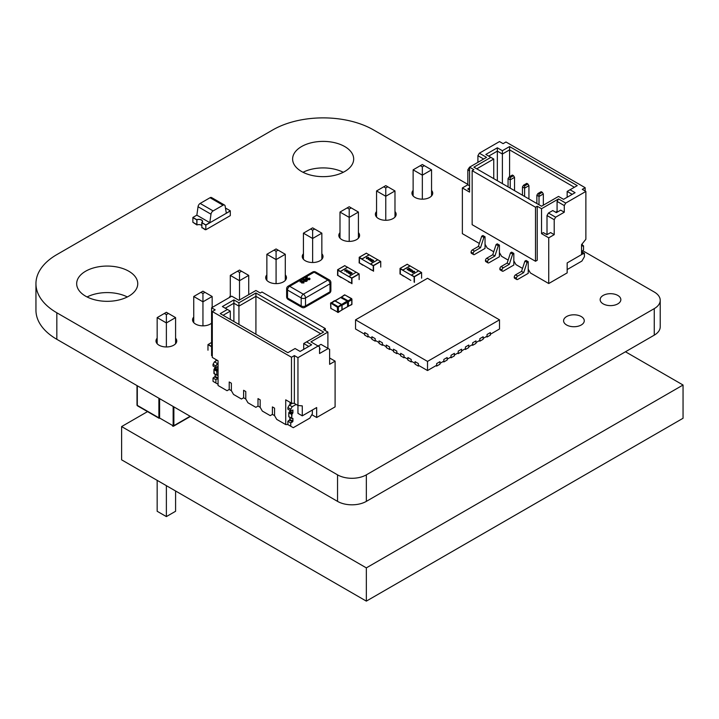 <?xml version="1.0" encoding="UTF-8"?>
<svg xmlns="http://www.w3.org/2000/svg" width="719" height="719" viewBox="0 0 719 719"><rect width="100%" height="100%" fill="white"/><g stroke="black" fill="none" stroke-linecap="round" stroke-linejoin="round"><path stroke-width="1.08" d="M582.678 250.679L654.254 292.004A20.366 11.756 180 0 1 660.222 300.317A20.366 11.756 180 0 1 654.254 308.631L366.339 474.855A20.366 11.756 180 0 1 337.544 474.855L56.828 312.783A71.244 41.136 180 0 1 35.95 283.699A71.244 41.136 180 0 1 56.828 254.607L272.762 129.932A71.244 41.136 180 0 1 373.538 129.932L467.826 184.37M660.222 300.317L660.222 326.839A20.366 11.756 180 0 1 654.254 335.153L366.339 501.377A20.366 11.756 180 0 1 337.544 501.377L56.828 339.305A71.244 41.136 180 0 1 35.95 310.213L35.95 283.699M413.128 190.418A10.381 5.995 0 0 0 411.951 193.186A10.381 5.995 0 0 0 414.998 197.419A10.381 5.995 0 0 0 426.313 198.723A10.381 5.995 0 0 0 432.721 193.186A10.381 5.995 0 0 0 431.553 190.418M343.278 172.281A30.54 17.633 0 0 0 303.023 172.281M301.558 171.49A30.54 17.633 0 0 0 334.838 175.31A30.54 17.633 0 0 0 353.685 159.025A30.54 17.633 0 0 0 323.155 141.391A30.54 17.633 0 0 0 292.615 159.025A30.54 17.633 0 0 0 301.558 171.49M339.997 232.641A10.381 5.995 0 0 0 338.82 235.41A10.381 5.995 0 0 0 341.867 239.643A10.381 5.995 0 0 0 353.182 240.946A10.381 5.995 0 0 0 359.59 235.41A10.381 5.995 0 0 0 358.422 232.641M603.178 303.876A10.345 5.968 0 0 0 614.448 305.171A10.345 5.968 0 0 0 620.839 299.652A10.345 5.968 0 0 0 610.494 293.685A10.345 5.968 0 0 0 600.149 299.652A10.345 5.968 0 0 0 603.178 303.876M376.558 211.53A10.381 5.995 0 0 0 375.39 214.298A10.381 5.995 0 0 0 378.428 218.531A10.381 5.995 0 0 0 389.743 219.834A10.381 5.995 0 0 0 396.16 214.298A10.381 5.995 0 0 0 394.983 211.53M566.617 324.988A10.345 5.968 0 0 0 577.887 326.282A10.345 5.968 0 0 0 584.268 320.764A10.345 5.968 0 0 0 573.933 314.796A10.345 5.968 0 0 0 563.588 320.764A10.345 5.968 0 0 0 566.617 324.988M303.427 253.753A10.381 5.995 0 0 0 302.259 256.521A10.381 5.995 0 0 0 305.296 260.754A10.381 5.995 0 0 0 316.612 262.058A10.381 5.995 0 0 0 323.02 256.521A10.381 5.995 0 0 0 321.851 253.753M127.335 296.956A30.54 17.633 0 0 0 87.08 296.956M85.615 296.165A30.54 17.633 0 0 0 118.896 299.985A30.54 17.633 0 0 0 137.751 283.699A30.54 17.633 0 0 0 107.212 266.066A30.54 17.633 0 0 0 76.672 283.699A30.54 17.633 0 0 0 85.615 296.165M266.866 274.865A10.381 5.995 0 0 0 265.688 277.624A10.381 5.995 0 0 0 268.735 281.866A10.381 5.995 0 0 0 280.051 283.169A10.381 5.995 0 0 0 286.459 277.624A10.381 5.995 0 0 0 285.29 274.865M230.296 295.976A10.381 5.995 0 0 0 229.334 297.549M157.164 338.2A10.381 5.995 0 0 0 155.996 340.959A10.381 5.995 0 0 0 159.034 345.201A10.381 5.995 0 0 0 170.349 346.504A10.381 5.995 0 0 0 176.757 340.959A10.381 5.995 0 0 0 175.589 338.2M193.735 317.088A10.381 5.995 0 0 0 192.557 319.847A10.381 5.995 0 0 0 195.604 324.089A10.381 5.995 0 0 0 211.584 323.173M341.139 277.615L337.831 275.368L337.831 270.218L351.654 278.199L351.654 283.349L337.831 275.368L337.831 270.218L340.42 271.378L337.651 269.778L337.544 275.413M356.184 272.249L344.743 265.688M347.619 267.225L340.42 271.378M348.338 281.767L351.654 283.349L351.654 278.199L349.057 276.366L356.256 272.213L359.141 274.002L359.141 279.565M351.942 283.726L351.942 278.154L359.141 274.002M349.057 276.366L351.942 278.154M340.42 271.71L349.057 276.698L340.42 271.71M347.619 267.306L340.42 271.467M345.138 270.047L346.926 269.904L346.522 270.847L344.743 271.081L345.138 270.047L347.205 270.164M344.743 271.081L345.138 270.128M350.584 272.627L351.888 272.681L351.951 273.409L349.641 273.553L350.414 274.325L349.003 273.508L351.672 273.247L350.584 272.627M350.584 272.717L351.888 272.681L351.951 273.409M350.342 273.346L351.672 273.328L351.627 272.816M347.645 271.8L346.846 272.258L347.097 271.8L346.154 271.252L348.976 271.036L347.852 271.998M348.463 271.971L350.252 271.818L349.847 272.771L348.068 272.995L348.463 271.971L350.521 272.088M348.068 272.995L348.463 272.052M351.888 272.762L351.951 273.49M349.227 273.418L350.342 273.427M349.641 273.553L350.62 274.209M346.432 271.099L348.787 271M347.097 271.8L346.639 272.142M346.675 269.958L346.252 270.775L346.675 270.038L346.252 270.775L344.994 271.018L345.417 270.29L344.994 270.937L346.675 269.958L344.994 270.937L345.417 270.209M348.149 271.189L347.376 271.719L346.774 271.297L348.149 271.189L347.376 271.719M350 271.881L349.569 272.69L350 271.962L348.311 272.941L348.742 272.124L350 271.881L348.311 272.852L348.742 272.124M347.376 271.638L346.774 271.297M362.736 265.149L359.428 262.902L359.428 257.753L373.242 265.724L373.242 270.883L359.428 262.902L359.428 257.753L362.017 258.912L359.248 257.312L359.141 262.947M377.781 259.784L366.339 253.223M369.215 254.76L362.017 258.912M369.934 269.301L373.242 270.883L373.242 265.724L370.653 263.9L377.852 259.748L380.728 261.527L380.728 267.1M373.529 271.252L373.529 265.688L380.728 261.527M370.653 263.9L373.529 265.688M362.017 259.244L370.653 264.233L362.017 259.244M369.215 254.841L362.017 258.993M366.735 257.582L368.523 257.429L368.119 258.382L366.339 258.615L366.735 257.582L368.793 257.699M366.339 258.615L366.735 257.663M372.172 260.161L373.476 260.215L373.547 260.934L371.229 261.087L372.011 261.86L370.6 261.042L373.269 260.781L372.172 260.161M372.172 260.242L373.476 260.215L373.547 260.934M371.93 260.88L373.269 260.862L373.224 260.35M369.242 259.334L368.164 259.64L368.685 259.334L368.02 258.624L370.573 258.561L369.449 259.532M370.06 259.496L371.849 259.352L371.444 260.296L369.656 260.53L370.06 259.496L372.118 259.613M369.656 260.53L370.06 259.586M373.476 260.296L373.547 261.024M370.824 260.952L371.93 260.961M371.229 261.087L372.217 261.743M368.02 258.624L370.375 258.534M368.685 259.334L368.236 259.676M368.272 257.492L367.84 258.301L368.272 257.573L366.582 258.552L367.014 257.744L368.272 257.492L367.84 258.22L366.582 258.472L367.014 257.744M369.746 258.723L368.964 259.253L368.362 258.822L369.746 258.723L368.964 259.253M371.588 259.406L371.166 260.224L371.588 259.496L369.908 260.386L371.588 259.406L371.166 260.143L369.908 260.386L370.339 259.658M368.964 259.173L368.362 258.822M207.98 350.216L207.98 344.644L211.584 346.72M211.584 343.269L210.865 342.855L207.98 344.644M211.584 342.523L210.937 342.9M196.853 215.179L198.04 206.721L210.991 214.199L209.786 222.818L226.341 213.255L225.128 206.038A3.056 1.762 -60 0 0 224.535 205.059L211.575 197.572A3.056 1.762 -60 0 0 210.047 197.725L223.007 205.212A3.056 1.762 -60 0 1 224.535 205.059M223.007 205.212L213.121 210.919L200.161 203.432L210.047 197.725M210.991 214.199A3.056 1.762 -60 0 1 213.121 210.919M198.04 206.721A3.056 1.762 -60 0 1 200.161 203.432M192.872 217.453L196.826 219.735L192.872 217.623L196.826 219.906L196.826 224.562L193.591 222.692L196.826 224.894L192.872 222.27L192.872 217.453L196.826 215.17L209.786 222.647L205.823 224.93L201.868 222.647L205.823 225.101L209.786 222.647M205.104 229.676L201.868 227.465L205.391 229.505M201.76 222.584L201.904 227.824L201.76 222.584A3.469 2.004 0 0 0 202.381 221.443A3.469 2.004 0 0 0 200.52 219.672A3.469 2.004 0 0 0 196.934 219.798L196.79 219.717A3.667 2.112 180 0 1 200.592 219.565A3.667 2.112 180 0 1 202.578 221.443A3.667 2.112 180 0 1 201.904 222.665M201.76 225.46A3.469 2.004 0 0 0 196.934 224.957L196.934 219.798M196.79 219.717L196.934 224.957M196.826 219.735A3.604 2.085 180 0 1 200.592 219.565A3.604 2.085 180 0 1 202.56 221.416A3.604 2.085 180 0 1 201.868 222.647M205.823 224.93L201.868 222.818L201.868 227.465L205.823 229.756L205.823 225.101L230.296 210.973L226.341 213.255L230.296 210.802L226.341 208.519A3.604 2.085 180 0 1 225.586 208.762A3.667 2.112 180 0 0 226.377 208.537L226.233 208.456A3.469 2.004 0 0 1 225.568 208.663M230.296 210.802L230.296 215.628L205.823 229.756M173.153 406.469L173.153 425.828L172.641 426.124A1.016 0.584 -60 0 0 173.153 426.07A1.016 0.584 -120 0 0 173.872 425.657L173.872 406.882M159.097 418.296L159.6 418.009A1.016 0.584 180 0 1 158.881 417.829A1.016 0.584 120 0 0 159.097 418.296L137.518 405.84A1.016 0.584 -60 0 1 137.518 405.84L159.097 418.296M159.6 398.641L159.6 418.009L173.153 425.828A1.016 0.584 -0 0 0 173.872 425.657L190.131 416.274M137.005 404.959A1.016 1.016 -0.4 0 0 137.518 405.84A1.016 0.584 -60 0 1 137.311 405.381A1.016 0.584 180 0 1 137.005 404.959A1.016 1.016 -0.4 0 0 137.518 405.84A1.016 1.016 0 0 1 137.005 404.968L137.005 385.6M175.589 490.987L175.589 511.272L166.377 516.593L157.164 511.272L157.164 480.355M166.377 485.676L166.377 516.593M166.377 314.616L164.363 313.457L157.164 317.609L166.377 322.93L175.589 317.609L168.39 313.457L166.377 314.616L166.377 346.953M164.363 313.457L166.377 312.289L168.39 313.457M175.589 343.727L175.589 317.609M157.164 343.727L157.164 317.609M202.947 293.505L200.925 292.345L193.735 296.498L202.947 301.818L212.159 296.498L204.96 292.345L202.947 293.505L202.947 325.842M200.925 292.345L202.947 291.186L204.96 292.345M212.159 307.462L212.159 296.498M193.735 322.615L193.735 296.498M239.508 272.402L237.495 271.234L230.296 275.386L239.508 280.707L248.72 275.386L241.521 271.234L239.508 272.402L239.508 299.985M237.495 271.234L239.508 270.074L241.521 271.234M248.72 294.664L248.72 275.386M230.296 296.992L230.296 275.386M276.078 251.291L274.056 250.122L266.866 254.283L276.078 259.595L285.29 254.283L278.091 250.122L276.078 251.291L276.078 283.619M274.056 250.122L276.078 248.963L278.091 250.122M285.29 280.392L285.29 254.283M266.866 280.392L266.866 254.283M312.639 230.179L310.626 229.01L303.427 233.172L312.639 238.483L321.851 233.172L314.652 229.01L312.639 230.179L312.639 262.516M310.626 229.01L312.639 227.851L314.652 229.01M321.851 259.28L321.851 233.172M303.427 259.28L303.427 233.172M349.209 209.067L347.187 207.899L339.997 212.06L349.209 217.381L358.422 212.06L351.223 207.899L349.209 209.067L349.209 241.404M347.187 207.899L349.209 206.739L351.223 207.899M358.422 238.169L358.422 212.06M339.997 238.169L339.997 212.06M385.77 187.956L383.757 186.787L376.558 190.948L385.77 196.269L394.983 190.948L387.784 186.787L385.77 187.956L385.77 220.293M383.757 186.787L385.77 185.628L387.784 186.787M394.983 217.057L394.983 190.948M376.558 217.057L376.558 190.948M422.341 166.844L420.327 165.676L413.128 169.837L422.341 175.157L431.553 169.837L424.354 165.676L422.341 166.844L422.341 199.181M420.327 165.676L422.341 164.516L424.354 165.676M431.553 195.945L431.553 169.837M413.128 195.945L413.128 169.837M582.282 252.108L584.439 253.358L582.282 254.193L582.282 251.326L583.54 249.763L583.54 245.943L582.642 246.042M584.439 253.358L584.439 256.683L581.914 261.051L567.165 269.562M584.439 241.054L584.053 241.53M582.282 243.732L582.282 245.835M528.222 261.707L526.065 260.467L524.906 261.132L521.554 271.378L515.55 274.847A1.833 1.061 120 0 0 514.256 277.085L514.256 277.417A1.833 1.061 120 0 0 514.633 278.262L516.799 279.502A1.833 1.061 120 0 0 517.716 279.412L528.222 273.346L528.222 261.707L527.072 262.372L524.906 261.132M527.072 262.372L523.711 272.627L521.554 271.378M523.711 272.627L517.716 276.087A1.833 1.061 120 0 0 516.413 278.334L516.413 278.666A1.833 1.061 120 0 0 516.799 279.502M513.824 253.403L511.667 252.153L510.517 252.818L507.156 263.064L501.161 266.533A1.833 1.061 120 0 0 499.858 268.78L499.858 269.113A1.833 1.061 120 0 0 500.244 269.949L502.401 271.198A1.833 1.061 120 0 0 503.318 271.108L513.824 265.032L513.824 253.403L512.674 254.068L510.517 252.818M512.674 254.068L509.313 264.313L507.156 263.064M509.313 264.313L503.318 267.783A1.833 1.061 120 0 0 502.024 270.02L502.024 270.353A1.833 1.061 120 0 0 502.401 271.198M499.426 245.089L497.269 243.84L496.119 244.505L492.758 254.76L486.763 258.22A1.833 1.061 120 0 0 485.469 260.467L485.469 260.799A1.833 1.061 120 0 0 485.846 261.635L488.003 262.884A1.833 1.061 120 0 0 488.92 262.794L499.426 256.728L499.426 245.089L498.276 245.754L496.119 244.505M498.276 245.754L494.924 256L492.758 254.76M494.924 256L488.92 259.469A1.833 1.061 120 0 0 487.626 261.716L487.626 262.049A1.833 1.061 120 0 0 488.003 262.884M485.037 236.776L482.871 235.526L481.721 236.192L478.369 246.446L472.365 249.906A1.833 1.061 120 0 0 471.071 252.153L471.071 252.486A1.833 1.061 120 0 0 471.448 253.322L473.605 254.571A1.833 1.061 120 0 0 474.522 254.481L485.037 248.415L485.037 236.776L483.878 237.441L481.721 236.192M483.878 237.441L480.526 247.696L478.369 246.446M480.526 247.696L474.522 251.156A1.833 1.061 120 0 0 473.228 253.403L473.228 253.735A1.833 1.061 120 0 0 473.605 254.571M585.158 191.02L585.158 187.695L505.978 141.985L503.102 143.647L499.498 141.571L479.348 153.201L486.547 157.362L469.561 167.168L473.875 169.657L472.149 170.655L472.149 224.688L535.493 261.258L537.219 260.26L537.219 206.227L541.533 208.726L541.533 233.657L548.732 237.818L548.732 283.529L567.165 272.887L567.165 262.92L581.554 254.607L581.554 244.631L585.877 239.256L585.877 191.434L565.718 203.073L558.528 198.92L541.533 208.726M548.732 283.529L530.379 272.932L528.222 269.194M522.533 268.403L515.981 264.619L513.824 260.88M508.135 260.089L501.592 256.306L499.426 252.567M493.737 251.776L487.194 248.001L485.037 244.253M462.362 187.947L469.561 192.099L469.561 167.168L467.826 169.828L467.826 184.792L462.362 187.947L462.362 233.657L479.339 243.462M541.533 233.657L543.339 232.623L546.934 234.7L550.61 232.579L554.205 234.655L554.205 219.699L555.643 217.201L564.28 212.213L564.28 205.571L565.718 203.073M548.732 237.818L554.205 234.655M547.725 234.241L547.006 233.828L547.006 215.538L548.444 213.049L552.767 210.55L556.362 212.635L560.685 210.137L564.28 212.213M548.444 213.049L555.643 217.201M509.582 146.559L577.24 185.619L570.041 189.771L575.083 192.683L563.561 199.334L558.528 196.422L541.533 206.227L473.875 167.168L490.861 157.362L485.828 154.45L497.341 147.799L502.383 150.711L509.582 146.559L509.582 149.876L502.383 154.037L497.341 151.125L488.704 156.113M537.219 206.227L535.493 207.225L472.149 170.655M585.158 187.695L582.282 189.358L585.877 191.434M477.91 162.35L477.91 155.699L479.348 153.201M535.493 207.225L535.493 261.258M557.809 211.799L557.081 211.386L557.081 201.41L558.528 198.92M557.081 201.41L564.28 205.571M547.006 215.538L554.205 219.699M546.215 234.286L547.006 233.828M555.643 212.213L557.081 211.386M469.561 187.947L467.754 188.989L469.561 190.023M469.561 185.79L467.826 184.792M469.561 170.825L467.826 169.828M483.662 159.025L477.91 155.699M509.582 176.667L509.582 149.876L574.364 187.282M502.383 183.624L502.383 150.711M493.746 178.636L493.746 159.025L476.751 168.83M497.341 180.712L497.341 147.799M567.165 197.258L567.165 191.434L570.041 189.771M572.198 194.346L567.165 191.434M490.861 157.362L493.746 159.025M513.501 175.688L512.386 175.05L509.115 176.937L510.229 177.575L513.501 175.688L514.543 177.35L510.229 179.84L508.063 178.6L508.063 186.904M510.229 177.575L510.229 188.153M514.543 177.35L514.543 190.652M508.063 178.6L509.115 176.937M527.89 184.001L526.784 183.354L523.513 185.241L524.618 185.888L527.89 184.001L528.941 185.664L524.618 188.153L522.461 186.904L522.461 195.217M524.618 185.888L524.618 196.467M528.941 185.664L528.941 198.956M522.461 186.904L523.513 185.241M542.288 192.315L541.173 191.667L537.911 193.555L539.016 194.202L542.288 192.315L543.339 193.968L539.016 196.467L536.859 195.217L536.859 203.531M539.016 194.202L539.016 204.78M543.339 193.968L543.339 205.194M536.859 195.217L537.911 193.555M296.129 404.438L292.202 406.702L296.129 404.438L292.202 406.702L290.755 409.201L290.755 410.864L292.921 410.028L292.561 413.524L292.022 413.829L289.137 412.167L290.036 411.232L288.777 412.796L288.885 416.849L288.777 412.796L288.777 416.616L291.662 418.278L289.137 416.822M292.444 403.242L289.317 405.04L292.202 406.702L289.317 405.04L292.444 403.242L289.317 405.04L292.202 406.702L290.755 409.201L290.755 410.864L292.921 410.028L292.921 412.895L291.662 414.459L291.662 418.278L288.777 416.616M292.202 406.702L290.755 409.201L290.755 410.864L292.921 410.028L292.921 412.895L292.022 413.829L289.137 412.167L292.022 413.829L291.662 418.278L292.921 418.386L292.921 421.253L292.561 421.873L289.676 420.211L287.879 421.253L290.755 422.916L292.561 421.873L290.755 422.916L290.755 426.241L290.755 422.916L287.879 421.253L290.755 422.916L292.921 421.253L292.921 418.386L291.662 418.278L291.662 414.459L288.777 412.796L289.676 411.861L292.561 413.524L289.676 411.861L290.036 410.441L290.036 412.068L290.036 410.441L290.036 411.232L292.921 412.895L290.036 411.232L290.036 410.441L290.036 412.068M290.036 420.417L290.036 417.514L289.676 420.211L290.036 417.514L290.036 420.417L290.036 417.514L290.036 419.59L292.921 421.253L290.036 419.59L287.879 421.253L287.879 424.578L285.722 424.578L285.722 399.827L291.483 403.152L291.483 357.253L294.359 355.59L297.954 357.667L318.113 346.028L310.914 341.876L327.9 332.07L323.586 329.572L325.312 328.574L325.312 330.569M290.755 422.916L290.755 426.241L287.879 424.578L293.28 427.688L287.879 424.578L285.722 424.578L285.722 399.827L291.483 403.152L291.483 357.253L294.359 355.59L294.359 403.413L297.954 405.489L297.954 413.353L302.277 415.852L302.277 405.876L297.954 405.489L297.954 413.353L302.277 415.852L302.277 405.876L297.954 405.489L297.954 413.353L302.277 415.852L302.277 405.876L297.954 405.489L297.954 357.667L318.113 346.028L319.551 346.864L318.113 346.028L320.989 344.365L328.188 348.526L319.551 353.514L319.551 346.864L310.914 341.876L327.9 332.07L327.9 348.356L327.9 332.07L323.586 329.572L327.9 332.07L327.9 348.356M287.879 424.578L287.879 421.253L287.879 424.578L293.28 427.688L309.835 418.134L293.28 427.688L287.879 424.578L285.722 424.578L285.722 399.827L291.483 403.152L291.483 357.253L294.359 355.59L297.954 357.667L320.989 344.365L328.188 348.526L319.551 353.514L319.551 346.864L319.551 353.514L328.188 348.526L329.626 349.353L328.188 348.526L329.626 349.353L329.626 364.317L329.626 349.353L329.626 364.317L335.099 361.154L335.099 406.873L316.675 417.505L316.675 407.538L302.277 415.852M312.352 410.028L312.352 413.767L309.835 418.134L312.352 413.767L312.352 410.028L312.352 413.767L309.835 418.134L293.28 427.688L290.755 426.241M290.755 409.201L287.879 407.538L290.755 409.201L287.879 407.538L289.317 405.04L287.879 407.538L287.879 409.201L290.755 410.864L287.879 409.201L287.879 407.538L287.879 409.201L290.755 410.864M215.179 367.229L214.28 368.946L217.156 370.609L218.064 369.674L216.796 371.238L216.796 375.057L218.064 375.165L218.064 378.032L218.064 375.165L216.796 375.057L216.796 371.238L216.796 375.057L213.92 373.395L217.156 375.264L217.695 374.959M217.174 360.255L214.46 361.819L217.174 360.255L214.46 361.819L217.336 363.481L218.064 363.068L215.898 365.98L215.898 367.643L218.064 366.807L218.064 369.674L215.179 368.011L213.92 369.575L213.92 373.395L216.796 375.057M214.28 373.601L213.92 369.575L216.796 371.238L217.695 370.303L214.819 368.64L217.695 370.303L217.956 366.573L215.898 367.643L217.695 366.6M213.022 378.032L213.022 381.358L215.898 383.02L215.898 379.695L217.695 378.652L214.819 376.99L215.179 376.37L214.819 376.99L217.695 378.652L215.898 379.695L213.022 378.032L214.819 376.99L213.022 378.032L213.022 381.358L213.022 378.032L215.898 379.695L213.022 378.032L215.179 376.37L215.179 374.293L215.179 376.37L218.064 378.032L215.179 376.37L218.064 378.032L218.064 375.165M214.819 376.99L217.695 378.652L215.898 379.695L215.898 383.02L218.064 384.261L215.538 382.814L218.064 384.261M214.46 361.819L213.022 364.317L214.46 361.819L217.336 363.481L214.46 361.819L213.022 364.317L215.898 365.98L215.898 367.643L213.022 365.98L215.898 367.643L213.022 365.98L213.022 364.317L215.898 365.98L215.898 367.643M291.483 357.253L212.303 311.534L215.179 309.871L212.303 311.534L291.483 357.253L212.303 311.534L212.303 357.442L212.303 311.534L212.303 357.442L218.064 360.767L212.303 357.442L218.064 360.767L218.064 385.51L218.064 360.767L218.064 385.51L218.064 360.767L218.064 385.51L227.06 390.705L229.217 389.455L229.217 381.978L229.217 389.455L229.217 381.978L229.217 389.455L231.374 390.705L231.374 383.227L229.217 381.978L231.374 383.227L231.374 390.705L233.531 394.443L241.449 399.018L243.615 397.769L243.615 390.291L245.772 391.54L243.615 390.291L243.615 397.769L245.772 399.018L245.772 391.54L245.772 399.018L247.929 402.757L255.847 407.331L258.004 406.082L258.004 398.605L260.17 399.845L258.004 398.605L258.004 406.082L260.17 407.331L260.17 399.845L260.17 407.331L262.327 411.07L270.245 415.636L272.402 414.396L272.402 406.909L274.559 408.158L272.402 406.909L272.402 414.396L274.559 415.636L274.559 408.158L274.559 415.636L276.725 419.384L285.722 424.578M229.217 389.455L227.06 390.705L229.217 389.455L231.374 390.705L231.374 383.227L229.217 381.978L231.374 383.227L231.374 390.705L231.374 383.227L231.374 390.705L233.531 394.443L241.449 399.018L243.615 397.769L241.449 399.018L243.615 397.769L243.615 390.291L245.772 391.54L243.615 390.291L245.772 391.54L245.772 399.018L245.772 391.54L245.772 399.018L245.772 391.54L243.615 390.291L243.615 397.769L245.772 399.018L247.929 402.757L255.847 407.331L258.004 406.082L255.847 407.331L258.004 406.082L258.004 398.605L260.17 399.845L258.004 398.605L260.17 399.845L260.17 407.331L260.17 399.845L260.17 407.331L260.17 399.845L258.004 398.605L258.004 406.082L260.17 407.331L262.327 411.07L270.245 415.636L272.402 414.396L270.245 415.636L272.402 414.396L272.402 406.909L274.559 408.158L272.402 406.909L274.559 408.158L274.559 415.636L274.559 408.158L274.559 415.636L274.559 408.158L272.402 406.909L272.402 414.396L274.559 415.636L276.725 419.384L274.559 415.636L272.402 414.396L272.402 406.909L272.402 414.396L270.245 415.636L262.327 411.07L260.17 407.331L258.004 406.082L258.004 398.605L258.004 406.082L255.847 407.331L247.929 402.757L245.772 399.018L243.615 397.769L243.615 390.291L243.615 397.769L241.449 399.018L233.531 394.443L231.374 390.705L229.217 389.455L229.217 381.978L231.374 383.227L229.217 381.978L229.217 389.455L227.06 390.705L218.064 385.51L227.06 390.705L229.217 389.455M212.303 311.534L215.179 309.871L211.584 307.795L231.734 296.165L238.933 300.317L255.919 290.512L260.242 293.001L261.968 292.004L260.242 293.001L255.919 290.512L238.933 300.317L231.734 296.165L211.584 307.795L211.584 355.617L212.303 356.031L211.584 355.617L211.584 307.795L231.734 296.165L238.933 300.317L255.919 290.512L260.242 293.001L261.968 292.004L325.312 328.574L323.586 329.572L325.312 328.574L261.968 292.004L325.312 328.574M329.626 357.999L335.099 361.154L335.099 406.873L316.675 417.505L316.675 407.538L316.675 417.505L311.812 414.701L316.675 417.505L335.099 406.873L335.099 361.154L329.626 364.317L335.099 361.154L329.626 357.999L335.099 361.154M255.919 334.227L255.919 296.327L255.919 334.227L255.919 296.327L320.701 333.733L255.919 296.327L255.919 293.001L323.586 332.07L306.591 341.876L311.633 344.787L300.12 351.429L295.078 348.526L287.879 352.678L220.221 313.619L227.42 309.458L222.378 306.555L233.891 299.904L238.933 302.807L255.919 293.001L323.586 332.07L306.591 341.876L311.633 344.787L300.12 351.429L295.078 348.526L287.879 352.678L220.221 313.619L227.42 309.458L222.378 306.555L233.891 299.904L238.933 302.807L255.919 293.001L323.586 332.07L303.715 343.538L303.715 349.353L303.715 343.538L308.757 346.45L303.715 343.538L303.715 349.353M297.954 357.667L294.359 355.59L294.359 403.413L291.483 403.152L294.359 403.413L297.954 405.489L297.954 357.667L297.954 405.489L294.359 403.413L291.483 403.152M215.898 360.992L215.898 359.518M290.036 402.325L290.036 404.626M319.551 349.353L320.27 348.94L319.551 349.353L320.27 348.94L319.551 348.526M320.701 333.733L255.919 296.327L238.933 306.132L233.891 303.229L225.254 308.217L233.891 303.229L233.891 299.904L238.933 302.807L255.919 293.001L255.919 296.327L238.933 306.132L238.933 302.807L238.933 306.132L233.891 303.229L233.891 299.904L233.891 303.229L225.254 308.217M238.933 324.422L238.933 302.807M230.296 319.434L230.296 311.12L230.296 319.434L230.296 311.12L223.097 315.282L230.296 311.12L222.378 306.555L233.891 299.904M233.891 321.51L233.891 303.229L233.891 321.51L233.891 303.229L238.933 306.132L255.919 296.327L255.919 293.001M410.81 280.383L400.303 273.984L400.303 268.834L414.117 276.815L411.529 274.982L414.405 276.77L421.604 272.618L421.604 278.181M414.117 281.965L414.117 276.815L414.117 281.965M414.405 282.342L414.405 276.77M411.529 274.982L418.728 270.829L421.604 272.618M403.611 276.231L400.303 273.984L400.303 268.834L402.892 269.993L400.043 268.394L400.007 274.029M418.656 270.874L407.206 264.304M410.091 265.841L402.892 269.993M402.892 270.326L411.529 275.314L402.892 270.326M410.091 265.922L402.892 270.083M412.221 272.555L412.625 271.53L414.405 271.297L414.009 272.33L411.942 272.204M412.625 271.53L414.683 271.692M408.563 269.742L407.269 269.697L407.197 268.969L409.515 268.816L408.734 268.052L410.145 268.87L407.475 269.131L408.563 269.742M407.269 269.697L407.197 268.969L409.515 268.816M407.475 269.131L408.491 269.778M411.502 270.578L412.302 270.11L412.05 270.578L412.994 271.117L410.369 271.458L411.502 270.578L410.243 271.387M408.895 270.641L409.3 269.607L411.088 269.373L410.684 270.407L408.626 270.29M409.3 269.607L411.358 269.778M412.221 272.645L412.625 271.611M407.269 269.778L407.197 269.05M410.073 268.906L408.734 268.052M412.05 270.578L412.922 271.162M411.78 270.416L412.302 270.2M408.895 270.721L409.3 269.688M414.162 271.44L412.904 272.582L412.895 271.683L414.162 271.44L412.904 272.492L412.895 271.683M412.373 271.081L410.998 271.189M410.837 269.517L409.587 270.659L409.578 269.769L410.837 269.517L409.587 270.578L409.578 269.769M307.381 277.166L306.015 277.956L306.788 278.621L309.485 278.163L310.069 278.828L309.574 279.655L307.381 279.718L309.152 279.376L309.035 278.451L307.498 278.451L306.671 279.26L305.162 277.938L306.914 276.896L307.381 277.201L306.042 277.974M309.152 279.412L309.035 278.487M310.069 278.828L309.574 279.655L307.381 279.691M306.77 281.246L307.238 280.653L305.584 281.515L303.715 280.886L303.023 279.116L306.087 279.484L306.77 281.246L305.584 281.551L303.715 280.85L303.023 279.089L302.555 279.682M303.984 281.56L303.921 282.927L303.984 281.587L303.921 282.891L301.603 282.953L301.369 282.001L300.075 281.902L300.174 280.734L302.169 280.671L302.348 281.408L303.984 281.56L303.921 282.927L301.603 282.953L301.369 282.001L300.075 281.866L300.174 280.734M302.169 280.707L302.348 281.435L302.169 280.707M300.542 281.596L301.656 281.569L301.71 280.949L300.605 280.976L300.542 281.632M301.656 281.569L301.71 280.949L300.605 281.003M301.603 282.918L301.369 281.974L301.603 282.918M302.169 280.671L302.348 281.408M302.07 282.639L303.499 282.639L303.508 281.83L302.07 281.83L302.07 282.675M303.508 281.857L303.499 282.675L303.508 281.83L302.07 281.857M301.656 281.605L301.71 280.985M306.339 281.003L305.611 279.754L303.445 279.332L304.182 280.581L306.582 280.653M303.445 279.367L305.611 279.79L306.339 281.03M309.152 279.376L309.035 278.451L307.498 278.415L306.671 279.26L305.162 277.911M307.498 278.415L307.193 279.008M330.767 303.58L330.911 308.406L337.535 312.064L337.391 307.238L330.767 303.085A0.818 0.467 60 0 1 331.342 302.753L337.822 306.492A0.818 0.467 60 0 1 338.397 307.489L338.397 312.064L341.911 310.033L341.372 310.347L341.911 310.033L341.902 305.467L341.264 304.425L334.928 300.767L341.48 304.362M340.644 297.576L347.529 301.234L347.583 306.671M342.064 305.386L342.091 309.781L338.227 312.432A0.818 0.467 60 0 1 337.822 312.397L337.391 312.145M348.418 306.276L351.924 304.245L351.924 299.679L348.418 301.701L348.418 306.276L342.091 309.682M351.924 299.176L351.924 299.679A0.818 0.467 -120 0 0 351.348 298.682L344.877 294.943L340.923 297.423M341.363 296.965L347.843 300.704L348.418 301.701L347.798 301.71M347.529 301.234L351.654 298.646L344.877 294.943A0.818 0.467 -120 0 0 344.464 294.898L340.608 297.63M342.055 305.09L341.624 304.443M334.928 300.767L334.272 301.063M337.535 307.489L342.046 305.036M337.391 307.238L341.327 304.47L342.073 305.117L341.714 304.497M335.135 300.704L330.911 303.499M418.377 366.106L415.07 364.191L415.07 361.666L418.377 363.58L418.377 366.106L419.096 365.692M411.178 361.945L407.871 360.039L407.871 357.514L411.178 359.419L411.178 361.945L411.897 361.531M403.979 357.792L400.672 355.878L400.672 353.353L403.979 355.267L403.979 357.792L404.707 357.379M396.789 353.64L393.473 351.726L393.473 349.2L396.789 351.106L396.789 353.64L397.508 353.218M487.051 337.013L490.358 335.099L490.358 332.573L487.051 334.488L487.051 337.013L486.332 336.6M479.852 341.166L483.159 339.26L483.159 336.735L479.852 338.64L479.852 341.166L479.133 340.752M472.653 345.327L475.96 343.412L475.96 340.887L472.653 342.801L472.653 345.327L471.934 344.913M465.454 349.479L468.77 347.565L468.77 345.039L465.454 346.953L465.454 349.479L464.735 349.066M458.255 353.64L461.571 351.726L461.571 349.2L458.255 351.106L458.255 353.64L457.536 353.218M451.056 357.792L454.372 355.878L454.372 353.353L451.056 355.267L451.056 357.792L450.337 357.379M443.857 361.945L447.173 360.039L447.173 357.514L443.857 359.419L443.857 361.945L443.138 361.531M436.667 366.106L439.974 364.191L439.974 361.666L436.667 363.58L436.667 366.106L435.939 365.692M389.59 349.479L386.274 347.565L386.274 345.039L389.59 346.953L389.59 349.479L390.309 349.066M382.391 345.327L379.075 343.412L379.075 340.887L382.391 342.801L382.391 345.327L383.11 344.913M375.192 341.166L371.885 339.26L371.885 336.735L375.192 338.64L375.192 341.166L375.911 340.752M367.993 337.013L364.686 335.099L364.686 332.573L367.993 334.488L367.993 337.013L368.712 336.6M499.498 319.847L427.517 278.289L355.546 319.847L427.517 361.405L427.517 370.546L436.667 365.27L436.667 363.58L439.974 361.666L439.974 363.365L443.857 361.118L443.857 359.419L447.173 357.514L447.173 359.203L451.056 356.957L451.056 355.267L454.372 353.353L454.372 355.051L458.255 352.804L458.255 351.106L461.571 349.2L461.571 350.89L465.454 348.652L465.454 346.953L468.77 345.039L468.77 346.738L472.653 344.491L472.653 342.801L475.96 340.887L475.96 342.586L479.852 340.339L479.852 338.64L483.159 336.735L483.159 338.424L487.051 336.186L487.051 334.488L490.358 332.573L490.358 334.272L499.498 328.996L499.498 319.847L427.517 361.405M355.546 319.847L355.546 328.996L364.686 334.272L364.686 332.573L367.993 334.488L367.993 336.186L371.885 338.424L371.885 336.735L375.192 338.64L375.192 340.339L379.075 342.586L379.075 340.887L382.391 342.801L382.391 344.491L386.274 346.738L386.274 345.039L389.59 346.953L389.59 348.652L393.473 350.89L393.473 349.2L396.789 351.106L396.789 352.804L400.672 355.051L400.672 353.353L403.979 355.267L403.979 356.957L407.871 359.203L407.871 357.514L411.178 359.419L411.178 361.118L415.07 363.365L415.07 361.666L418.377 363.58L418.377 365.27L427.517 370.546M366.339 567.875L366.339 601.12L683.05 418.269L683.05 385.016L366.339 567.875L121.61 426.574L147.521 411.619M366.339 601.12L121.61 459.827L121.61 426.574M625.467 351.771L683.05 385.016M292.022 413.829L291.662 414.459L288.777 412.796L289.137 412.167M287.879 421.253L289.676 420.211L292.561 421.873L292.921 418.386L291.662 418.278M289.317 405.04L287.879 407.538M218.064 366.807L218.064 369.674L215.179 368.011L214.28 368.946L213.92 369.575L214.28 368.946L217.156 370.609L216.796 371.238L213.92 369.575L213.92 373.395M213.022 381.358L215.898 383.02L213.022 381.358M218.064 363.068L215.898 365.98L213.022 364.317L213.022 365.98L213.022 364.317M215.179 374.293L215.179 376.37M217.695 378.652L218.064 378.032M215.898 379.695L215.898 383.02M217.336 363.481L215.898 365.98M211.584 307.795L215.179 309.871L211.584 307.795L211.584 355.617L212.303 356.031M328.188 348.526L320.989 344.365L318.113 346.028L310.914 341.876L327.9 332.07M311.812 414.701L316.675 417.505M294.359 355.59L294.359 403.413M306.591 341.876L303.715 343.538L306.591 341.876L311.633 344.787L300.12 351.429L295.078 348.526L287.879 352.678L220.221 313.619L227.42 309.458L230.296 311.12L223.097 315.282M308.757 346.45L303.715 343.538M230.296 311.12L227.42 309.458M654.254 335.153L654.254 308.631M366.339 501.377L366.339 474.855M337.544 501.377L337.544 474.855M56.828 339.305L56.828 312.783M337.651 269.778L344.85 265.626M359.033 273.813L351.834 277.965M359.248 257.312L366.447 253.16M380.621 261.348L373.422 265.5M211.584 346.468L208.088 344.455M158.881 398.227L158.881 417.829L137.311 405.381L137.311 385.77M583.181 245.736L582.282 245.215M517.716 276.087L515.55 274.847M516.413 278.334L514.256 277.085M516.413 278.666L514.256 277.417M503.318 267.783L501.161 266.533M502.024 270.02L499.858 268.78M502.024 270.353L499.858 269.113M488.92 259.469L486.763 258.22M487.626 261.716L485.469 260.467M487.626 262.049L485.469 260.799M474.522 251.156L472.365 249.906M473.228 253.403L471.071 252.153M473.228 253.735L471.071 252.486M292.561 413.524L289.676 411.861M291.662 414.459L288.777 412.796M292.921 421.253L290.036 419.59M292.561 421.873L289.676 420.211M292.921 412.895L290.036 411.232M214.819 368.64L217.695 370.303M214.28 368.946L217.156 370.609M213.92 369.575L216.796 371.238M215.179 368.011L218.064 369.674M421.496 272.429L414.297 276.581M400.124 268.394L407.314 264.241M308.397 291.303L327.828 280.077L314.149 272.186L289.676 286.315A3.056 1.762 -120 0 0 288.148 286.162L312.621 272.034A3.056 1.762 -120 0 1 314.149 272.186A3.056 1.762 -60 0 1 315.677 272.034L329.356 279.925A3.056 1.762 -60 0 0 327.828 280.077A3.056 1.762 -120 0 1 329.985 283.816L305.512 297.954A3.056 1.762 -120 0 0 303.355 294.206L308.397 291.303M301.827 307.328A3.056 1.762 -60 0 1 301.198 305.926A3.056 1.762 180 0 0 305.512 305.926L305.512 297.954A3.056 1.762 0 0 1 301.198 297.954A3.056 1.762 -60 0 1 303.355 294.206L289.676 286.315A3.056 1.762 -60 0 0 287.519 290.054L287.519 298.034L301.198 305.926L301.198 297.954L287.519 290.054A3.056 1.762 180 0 1 286.629 288.804L286.629 296.785A3.056 3.056 0 0 0 288.148 299.428L301.827 307.328A3.056 3.056 0 0 0 304.883 307.328A3.056 1.762 -120 0 0 305.512 305.926L329.985 291.797L329.985 283.816A3.056 1.762 0 0 0 330.884 282.576L330.884 290.548A3.056 1.762 180 0 1 329.985 291.797A3.056 1.762 -120 0 1 329.356 293.199A3.056 3.056 0 0 0 330.884 290.548M288.148 299.428A3.056 1.762 -60 0 1 287.519 298.034A3.056 1.762 0 0 1 286.629 296.785M341.435 297.01L335.324 300.785M341.651 304.443L347.762 300.668M348.418 301.791L342.082 305.198L341.911 310.033M351.348 304.577A0.818 0.467 -120 0 0 351.924 304.245L351.924 303.751M345.309 295.185L344.464 294.898M351.78 298.924L351.762 304.622L347.412 306.627M337.535 312.064L338.397 312.064A0.818 0.467 60 0 1 338.227 312.432L330.911 308.406M341.264 304.425L334.434 300.695L330.587 303.337L330.767 307.651M330.767 308.154L331.037 308.685M344.769 265.617L337.571 269.769M366.366 253.151L359.167 257.303M190.427 416.445L173.665 426.124A1.016 1.016 0 0 1 172.641 426.124M583.433 245.709L582.282 245.044M291.761 418.512L288.885 416.849M214.028 373.628L216.904 375.291M407.242 264.233L400.043 268.394M304.883 307.328L329.356 293.199M330.884 282.576A3.056 3.056 0 0 0 329.356 279.925M315.677 272.034A3.056 3.056 0 0 0 312.621 272.034M288.148 286.162A3.056 3.056 0 0 0 286.629 288.804M340.752 297.441L335.135 300.686M347.699 306.645L342.082 309.889"/></g></svg>
